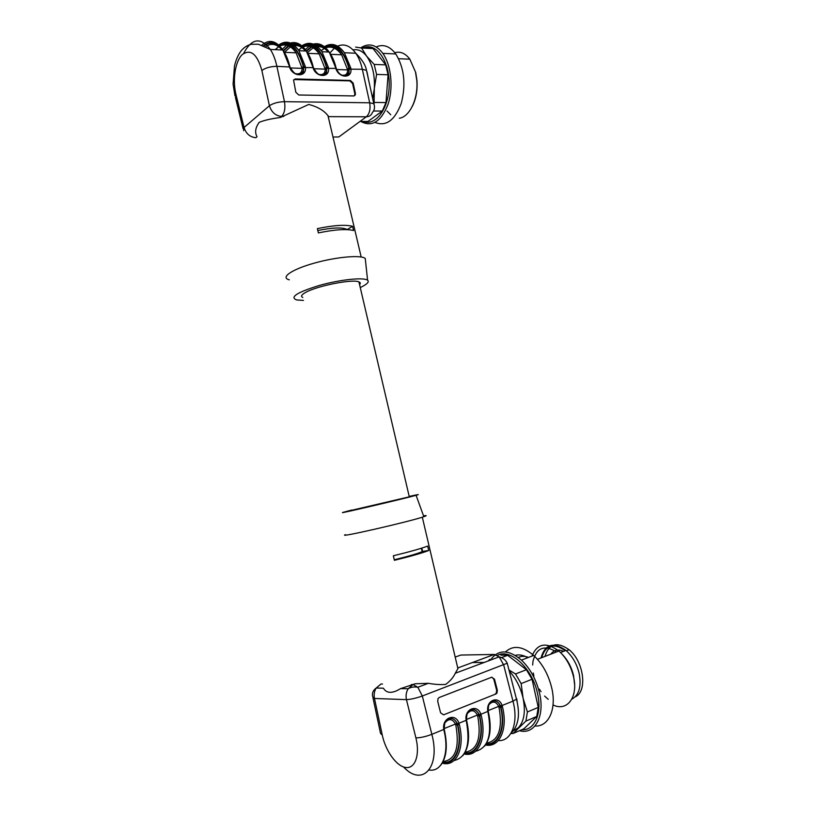 <?xml version="1.0" encoding="UTF-8"?>
<svg xmlns="http://www.w3.org/2000/svg" width="816" height="816" viewBox="0 0 816 816"><rect width="100%" height="100%" fill="white"/><g stroke="black" fill="none" stroke-linecap="round" stroke-linejoin="round"><path stroke-width="1.22" d="M443.588 714.847L495.965 693.947L443.588 714.847L440.589 712.847L437.692 701.25L438.07 698.506L439.243 697.486L491.691 677.229L494.506 679.198L493.813 679.218L496.658 690.336L497.352 690.326L494.506 679.198M497.352 690.326L496.954 693.1L495.965 693.947M443.129 761.563C455.522 759.798 459.755 747.629 455.807 725.057L455.461 723.955C452.339 718.672 448.871 718.264 445.067 722.741M486.591 743.192C498.678 740.571 502.829 728.637 499.025 707.37L498.688 706.299C495.883 701.352 492.701 700.771 489.131 704.565M454.053 760.563C466.426 757.534 470.546 744.529 466.395 721.538L466.16 720.304L458.969 723.241L459.316 724.435C465.232 748.282 456.317 767.366 442.221 763.154M475.595 751.291C488.009 748.048 492.17 735.165 488.08 712.643L487.846 711.44C485.724 700.261 498.8 695.069 502.126 705.595L502.462 706.748C508.164 729.382 499.412 748.037 485.438 744.998M488.243 711.246L480.869 714.286L481.216 715.459C487.019 738.674 478.186 757.554 464.151 753.964M383.449 688.255C386.641 693.549 392.333 693.682 400.523 688.653L415.171 683.777L428.4 683.308L417.853 687.256L422.321 695.997L431.848 734.329C440.722 767.356 422.392 787.012 403.92 767.356M498.25 740.622C511.418 741.581 518.813 722.711 512.978 701.158L503.696 664.999L499.188 656.839L494.231 654.452L458.408 667.733L455.267 673.261C453.349 677.433 450.146 681.156 445.669 684.42C440.467 684.828 434.704 684.461 428.4 683.308M429.145 770.018C442.119 772.334 449.647 753.525 444.047 730.697L443.802 729.443L431.848 734.329C425.819 736.613 420.505 737.807 415.905 737.909L406.45 699.638L374.483 698.465L382.276 735.094C385.601 751.067 396.586 766.438 405.858 767.509C415.181 768.845 420.148 754.78 415.905 737.909M427.696 546.077L428.737 550.504C422.331 553.013 410.887 556.277 394.393 560.306L393.343 555.778C409.836 551.759 421.28 548.525 427.696 546.077M465.181 752.25C477.421 750.037 481.613 737.98 477.737 716.081L477.401 714.989C474.443 709.889 471.118 709.39 467.435 713.5M423.504 515.814C426.972 515.304 427.074 515.6 423.83 516.701C410.02 521.557 335.325 538.631 345.454 534.653M409.204 496.424L411.376 495.944C418.639 494.363 420.209 494.149 416.089 495.302C402.951 498.984 333.683 515.151 343.159 512.336L351.676 510.061M409.255 496.628C410.621 496.373 410.642 496.444 409.295 496.832L351.727 510.275M485.816 744.457C498.658 746.028 506.216 728.188 500.922 707.064L500.626 706.075C497.454 700.148 493.751 699.363 489.518 703.718M494.414 700.862C496.985 701.158 498.902 702.79 500.177 705.779L500.565 707.054C505.706 727.576 498.556 745.049 486.142 743.937M464.477 753.454C477.401 755.545 485.051 737.47 479.645 715.775L479.349 714.775C476.075 708.716 472.25 707.972 467.874 712.541M473.086 709.502C475.687 709.818 477.625 711.481 478.9 714.469L479.298 715.765C484.541 736.858 477.289 754.576 464.783 752.944M442.507 762.705C455.491 765.367 463.243 747.058 457.735 724.761L457.429 723.731C454.043 717.529 450.075 716.836 445.556 721.65M451.115 718.406C453.757 718.753 455.716 720.426 456.98 723.425L457.388 724.73C462.743 746.436 455.379 764.408 442.792 762.195M495.261 693.957L496.261 693.11L496.658 690.336M493.813 679.218L491.895 677.168M421.821 548.107L422.586 551.402L428.737 550.504M394.271 559.766C408.612 556.247 417.904 553.544 422.147 551.647L422.586 551.402M488.05 661.011L490.079 659.144M500.891 655.115L507.674 655.299L501.452 657.635M508.96 669.977L515.518 673.975L521.149 683.594L523.107 698.251L527.411 711.97L525.902 721.099L513.101 733.462L510.836 733.543M509.235 671.017C515.947 678.382 520.567 687.46 523.107 698.251C525.739 711.685 524.127 721.548 518.282 727.831L513.407 730.789M515.518 673.975L526.402 669.722L532.042 679.249L521.149 683.594M527.411 711.97L538.264 707.401L536.734 716.468L525.902 721.099M513.101 733.462L523.852 728.821L536.734 716.468M526.402 669.722L507.674 655.299M538.264 707.401L532.042 679.249M497.403 655.432C510.204 647.965 532.389 668.202 537.509 693.478C542.252 713.725 534.531 730.718 521.761 729.728M491.579 658.583C499.137 649.271 509.092 649.781 521.455 660.103C530.247 668.569 536.285 679.616 539.56 693.233C545.098 716.57 534.633 735.053 519.455 730.718M505.43 651.964C513.111 644.915 522.526 646.078 533.684 655.432C542.497 663.785 548.536 674.71 551.789 688.204C556.767 709.318 548.495 727.056 534.97 725.995M515.253 655.391C519.088 654.31 523.26 655.075 527.768 657.686M531.971 656.084C537.224 643.406 546.2 641.723 558.899 651.035C566.059 657.533 570.925 666.111 573.526 676.76C578.462 697.048 567.018 712.021 553.034 704.922M562.061 654.146C567.691 659.93 571.537 667.131 573.587 675.73L574.586 684.461M541.008 657.941C544.976 644.12 553.299 641.621 565.967 650.423C572.434 656.227 576.841 663.898 579.176 673.455C581.543 686.491 579.085 695.079 571.792 699.22M565.345 650.658C553.493 642.661 545.588 645.007 541.651 657.686M516.732 698.812L517.222 702.056M544.945 656.421C549.015 643.559 557.063 641.335 569.099 649.73C583.909 661.419 587.744 691.754 575.107 696.905M550.8 654.157C553.911 649.913 558.185 648.975 563.611 651.331M353.083 49.939C358 48.909 362.508 50.969 366.608 56.131L374.177 64.433L376.574 74.419L374.33 88.454L374.065 103.958M355.664 47.073L361.58 48.032L366.608 56.131C372.433 64.321 375.003 75.092 374.33 88.454L372.698 98.675M366.343 48.256L367.108 47.624L373.055 48.583L361.58 48.032M374.177 64.433L385.693 64.862L388.069 74.776L376.574 74.419M374.564 102.428L385.988 102.581L382.276 111.058L373.544 110.996M360.437 121.441L367.659 121.451M385.693 64.862L373.055 48.583M385.988 102.581L388.069 74.776M367.955 121.451L382.276 111.058M362.692 48.083C375.248 41.514 389.252 59.752 389.222 83.701C389.487 107.62 375.952 126.562 363.487 121.451M347.616 75.031L347.769 74.062M360.907 47.767C368.72 42.677 376.033 44.543 382.837 53.366C391.303 65.147 393.577 88.118 387.957 104.56C380.919 121.798 371.861 127.418 360.784 121.441M347.412 75.174L347.545 74.287M376.176 46.951C383.306 43.84 389.844 46.175 395.78 53.948C404.308 67.993 406.133 84.466 401.248 103.367C394.771 120.431 386.029 126.786 375.023 122.42M399.31 118.249C409.693 116.882 418.384 98.705 416.803 80.447L415.487 72.002L409.867 59.191C405.389 53.336 400.36 51.163 394.811 52.673M390.742 114.75L387.008 110.976M415.721 72.461L416.986 80.631C417.578 90.352 416.017 98.94 412.304 106.386M416.578 78.101L416.813 80.458M366.476 70.319L366.853 72.053M366.965 71.726L368.669 80.325M302.797 297.452C300.523 296.432 301.43 294.78 305.521 292.485C316.802 285.896 352.889 278.786 358.928 281.897C360.478 282.509 360.692 283.417 359.56 284.631M325.145 47.359C335.733 43.421 343.679 50.449 348.962 68.452L348.809 72.665L344.607 75.755M348.758 72.777L344.995 75.898M349.146 69.646L347.677 69.88L341.618 54.794C336.784 48.113 331.459 45.788 325.645 47.818M302.583 46.502C313.13 42.106 321.116 49.164 326.533 67.677L326.39 71.828M326.349 71.951L322.432 75.225M326.726 68.891L325.227 69.125L319.178 53.825C314.252 46.9 308.866 44.594 303.022 46.93M279.368 45.655C289.874 40.739 297.901 47.818 303.45 66.881L303.338 70.972M303.287 71.104L299.227 74.531M303.644 68.105L302.134 68.35L296.106 52.836C291.067 45.635 285.62 43.37 279.755 46.043M296.636 74.103C299.992 74.878 302.287 73.807 303.542 70.89L303.725 66.647L305.204 66.208L305.388 67.32C306.959 77.51 292.393 77.132 289.445 66.769L289.129 65.647L289.67 66.004M320.056 74.837C323.207 75.531 325.39 74.511 326.604 71.757L326.808 67.453L328.267 67.024L328.46 68.105C330.021 78.152 315.874 77.795 312.956 67.575L312.65 66.473L313.16 66.81M349.024 72.573L349.238 68.228L350.686 67.799L350.87 68.881C352.441 78.785 338.681 78.428 335.815 68.36L335.509 67.269L335.988 67.595M342.802 75.541C345.78 76.174 347.851 75.194 349.013 72.583C348.932 73.991 348.044 75.031 346.351 75.684C341.873 76.347 338.497 73.909 336.212 68.391L336.263 68.554M293.903 79.58L349.809 80.866L352.583 83.497L354.838 93.809L354.44 95.819M353.155 83.089L350.38 80.447L295.321 78.958L293.587 80.141L295.831 92.279L298.778 94.993L353.767 95.941L355.327 94.891L355.409 93.401L353.155 83.089L352.583 83.497M347.157 229.633L346.576 229.214C341.527 227.205 331.949 227.644 317.822 230.53M352.583 226.307C345.331 224.471 333.601 225.236 317.373 228.613L318.373 232.927C334.601 229.551 346.341 228.745 353.573 230.53L352.583 226.307L347.147 229.561M303.47 300.41L296.534 299.921C289.517 297.116 297.228 292.261 319.658 285.355C340.486 279.511 363.967 277.114 367.588 280.245C369.281 281.744 367.506 283.846 362.263 286.559L360.244 287.538M289.333 279.827C280.082 277.624 291.363 269.576 313.793 263.262C336.11 256.897 361.345 254.684 365.252 258.478L365.548 261.212M243.566 130.693L244.045 127.5L269.413 105.743C273.238 103.214 278.256 101.857 284.468 101.674C285.529 108.334 284.56 113.261 281.551 116.453C275.553 115.79 271.514 112.22 269.413 105.743L261.875 70.472C257.162 53.938 250.604 48.644 242.199 54.611C235.192 61.363 232.356 80.05 235.936 94.381L244.045 127.5C246.055 133.732 249.982 137.129 255.836 137.7L257.02 136.721C254.643 132.467 255.357 127.684 259.182 122.359C263.986 120.34 271.014 118.718 280.276 117.514L308.754 104.428C317.628 106.784 324.034 110.537 327.971 115.688L328.879 116.647L366.343 116.79C369.566 113.761 370.678 109.089 369.689 102.785L373.799 103.703L374.248 104.978M556.543 651.943C544.405 644.579 536.581 647.598 533.062 661.001M532.96 661.623L532.654 664.999M533.256 673.006L533.899 676.025M539.356 689.102L540.284 690.571M540.702 691.193L541.059 691.703M544.629 696.068L548.23 699.343M528.523 657.4C524.739 655.952 521.332 655.982 518.313 657.461M516.202 698.108L516.477 699.19L512.978 701.158L500.626 706.075M510.775 733.594C518.486 726.148 520.384 714.683 516.477 699.19L507.226 663.224L422.321 695.997C416.282 698.149 410.989 699.363 406.45 699.638C405.634 695.691 406.195 692.07 408.133 688.765L413.049 684.563L415.171 683.777M444.251 729.229L443.802 729.443C441.691 717.907 455.563 712.388 458.969 723.241L457.429 723.731M466.579 720.1L466.16 720.304C464.039 708.951 477.503 703.596 480.869 714.286L479.349 714.775M444.179 728.566L456.98 723.425M488.172 710.593L500.177 705.779M383.398 688.204L376.196 688.031C372.892 690.448 371.759 693.478 372.82 697.109L374.483 698.465C373.708 694.671 374.279 691.193 376.196 688.031L381.021 684.002L382.5 684.022M411.458 684.532L413.049 684.563L417.853 687.256C414.212 686.582 410.978 687.082 408.133 688.765L400.462 688.592M494.231 654.452L460.785 655.054L455.185 657.084M472.382 662.551L484.214 662.439M465.14 654.973L460.785 655.054M466.507 719.447L478.9 714.469M481.216 715.459L477.737 716.081M382.276 735.094L380.552 733.472L373.034 698.129M455.267 673.261L499.188 656.839C503.095 657.941 505.767 660.062 507.226 663.224L506.767 662.286M502.462 706.748L499.025 707.37M459.316 724.435L455.807 725.057M341.812 75.133C345.647 75.776 347.606 74.021 347.677 69.88L336.62 69.513M307.418 52.581L313.517 47.552M316.945 46.583C320.984 46.196 324.768 48.001 328.287 52.01M328.522 52.02C324.482 46.951 320.096 44.788 315.353 45.533M311.987 46.685L306.52 51.265M324.737 47.012C335.6 42.646 343.771 49.715 349.238 68.228L347.514 68.881M324.268 48.45L321.137 50.663M318.77 53.173L318.291 53.785M305.735 51.01C301.634 45.757 297.197 43.595 292.434 44.503M289.241 45.696L283.509 50.939M284.417 52.326L290.72 46.604M293.984 45.553C298.085 45.002 301.93 46.818 305.531 51M319.025 74.399C323.054 75.164 325.115 73.399 325.227 69.125L313.793 68.738M301.787 47.552L298.472 50.123M325.074 68.116L326.808 67.453C321.208 48.43 313.007 41.33 302.195 46.155M295.555 73.644C299.788 74.531 301.981 72.767 302.134 68.35L290.302 67.952M265.781 46.604C271.361 42.758 276.808 43.87 282.122 49.96M282.275 49.96C276.42 42.605 270.382 41.239 264.16 45.869M279.011 45.308C289.762 39.974 297.993 47.083 303.725 66.647L301.981 67.32M275.431 49.664L278.684 46.655L275.165 49.654M263.66 45.676C270.249 40.484 276.624 41.922 282.805 49.99M289.129 65.647L282.856 49.99C276.134 40.586 269.178 38.944 261.956 45.074M261.875 70.472C265.649 67.789 270.657 66.412 276.879 66.341L289.945 66.983M279.786 44.268C286.559 40.137 292.934 42.279 298.911 50.704L305.204 66.208M326.594 71.747C326.726 73.43 325.431 74.582 322.708 75.205C319.648 75.99 316.537 73.46 313.375 67.606L303.889 67.595M283.274 50.592L288.701 45.431M291.74 44.105C296.963 42.779 301.808 45.094 306.265 51.031M312.65 66.473L306.357 51.031C301.328 43.829 295.82 41.228 289.843 43.248M286.865 44.819L282.346 49.235M278.674 45.002C285.6 40.412 292.342 42.31 298.911 50.704L306.357 51.031C309.335 55.151 311.579 60.343 313.12 66.596L313.436 67.779M302.44 45.451C309.386 41.259 315.894 43.36 321.963 51.724L328.267 67.024M335.509 67.269L329.195 52.051C332.173 56.11 334.427 61.231 335.947 67.391L336.212 68.391L326.961 68.391M306.275 50.918L311.406 46.43M314.619 45.135C319.841 43.982 324.656 46.277 329.062 52.04M301.828 45.839C308.785 41.606 315.496 43.574 321.963 51.724L329.195 52.051C324.187 45.013 318.679 42.422 312.65 44.288M309.499 45.859L305.357 49.623M304.868 50.235L304.327 50.939M324.34 46.696C331.48 42.33 338.15 44.339 344.362 52.724L350.686 67.799M243.658 53.397C251.665 38.23 260.569 36.904 270.361 49.439C273.227 53.938 275.4 59.578 276.879 66.341L284.468 101.674L369.689 102.785L362.335 69.278L349.401 69.156M350.38 80.447L349.809 80.866M355.409 93.401L354.838 93.809M295.321 78.958L294.78 79.397M334.682 137.006L338.813 136.966L366.343 116.79C369.189 116.719 371.178 115.372 372.3 112.751C374.605 110.048 375.105 107.029 373.799 103.703L366.486 70.36C365.67 65.219 362.1 59.507 355.776 53.234C350.115 45.563 343.934 43.258 337.212 46.318M324.34 46.685C331.327 42.779 338.008 44.788 344.362 52.724L355.776 53.234C358.714 57.508 360.907 62.863 362.335 69.278L366.486 70.36M334.662 47.909L329.868 52.989M235.936 94.381L235.518 97.808L243.097 128.755M283.754 116.464L281.551 116.453L280.276 117.514M332.979 137.027L338.813 136.966M422.311 517.191L457.888 668.579M416.089 495.302L423.83 516.701M422.147 551.647L421.352 548.26M489.508 703.739C488.672 704.422 488.254 706.942 488.243 711.297L488.458 712.419C491.711 727.505 490.355 738.806 484.398 746.314M467.854 712.572C466.997 713.531 466.568 716.06 466.579 720.161L466.793 721.293C470.087 736.695 468.772 748.15 462.845 755.667M445.546 721.681C444.873 721.711 444.445 724.251 444.251 729.29L444.465 730.442C447.811 746.161 446.536 757.789 440.64 765.306M496.261 693.11L496.954 693.1M521.455 660.103L533.684 655.432M537.469 659.308L558.899 651.035M560.51 652.535L565.967 650.423M569.099 649.73L566.386 650.791M382.837 53.366L395.78 53.948M398.636 58.721L409.867 59.191M409.295 496.832L358.928 281.897M330.725 54.325L341.618 54.794C337.09 47.726 331.735 45.38 325.564 47.736M323.656 48.797L321.218 50.755M321.32 75.154L326.359 71.839M307.887 53.336L319.178 53.825C314.588 46.492 309.182 44.166 302.96 46.869M301.594 47.665L298.574 50.255M298.034 74.46C300.533 74.215 302.287 73.052 303.297 70.982M284.386 52.326L296.106 52.836C291.455 45.196 285.988 42.922 279.715 46.002M303.532 70.89C303.583 72.634 302.369 73.828 299.88 74.47C296.596 75.521 293.27 72.961 289.884 66.8L289.619 65.78C288.079 59.425 285.824 54.162 282.856 49.99L270.361 49.439L258.284 44.217L251.501 44.258C247.411 45.115 243.902 47.379 240.975 51.041C238.078 54.947 235.916 59.925 234.488 65.994L233.09 84.119L234.947 95.86M354.756 95.299L355.327 94.891M367.588 280.245L365.252 258.478M361.172 256.979L327.971 115.688"/></g></svg>
